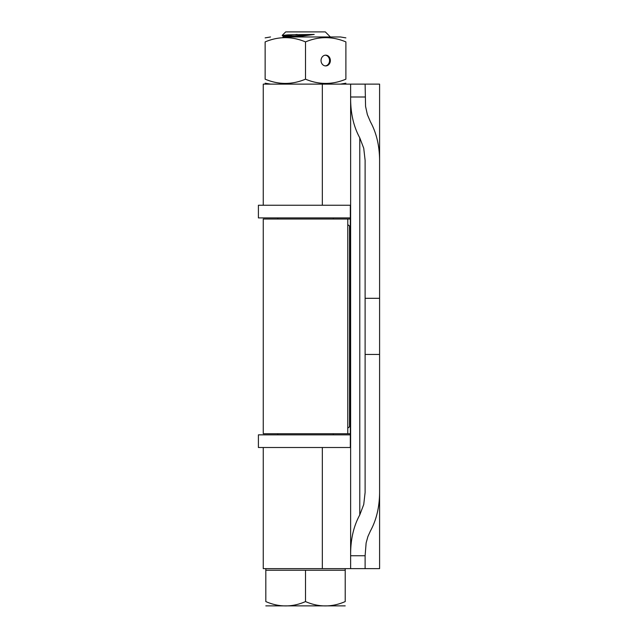 <?xml version="1.0" encoding="UTF-8"?>
<svg xmlns="http://www.w3.org/2000/svg" width="638" height="638" viewBox="0 0 638 638"><rect width="100%" height="100%" fill="white"/><g stroke="black" fill="none" stroke-linecap="round" stroke-linejoin="round"><path stroke-width="0.96" d="M350.629 568.633L350.629 553.337L350.629 555.746L365.111 555.746L365.111 568.633L263.255 568.633L263.255 447.501M365.111 97L350.629 97L350.629 553.337C350.756 538.663 353.803 525.848 359.776 514.898L363.732 504.514L365.111 492.488L365.111 160.266L363.732 148.239L359.776 137.856C353.803 126.906 350.756 114.09 350.629 99.408L350.629 84.12L365.111 84.12L365.566 106.394L367.376 114.641L370.439 121.818C376.412 132.768 379.466 145.584 379.594 160.266L379.594 492.488C379.466 507.17 376.412 519.978 370.439 530.928L367.895 536.574L366.124 542.97L365.111 555.746M365.111 84.12L379.594 84.12L379.594 298.305L365.111 298.305M263.255 205.245L263.255 84.12L350.629 84.12M365.111 354.441L379.594 354.441L379.594 568.633L365.111 568.633M322.334 84.12L322.334 205.245L350.318 205.245L350.318 447.501L322.334 447.501L322.334 568.633M297.093 34.436L283.28 36.135L282.171 35.425L287.945 34.851L314.199 34.436L283.272 36.9M314.199 34.436L295.609 36.964M299.055 36.518L283.567 35.752M283.28 36.135L288.839 36.964M282.905 36.964L340.509 36.964L330.388 36.964L325.324 31.9L285.704 31.9L282.171 35.425M265.815 570.244L265.815 601.578C265.815 607.368 265.815 607.368 265.815 601.578C265.815 607.368 265.815 607.368 265.815 601.578C279.045 607.368 292.284 607.368 305.514 601.578C318.745 607.368 331.983 607.368 345.214 601.578C345.214 607.368 345.214 607.368 345.214 601.578C345.214 607.368 345.214 607.368 345.214 601.578L345.214 570.244L265.815 570.244L265.815 568.633M345.214 605.877L265.815 605.877M305.514 601.578L305.514 570.244M325.3 65.905A5.383 4.665 90 0 0 329.559 60.538A5.383 4.665 90 0 0 325.3 55.179M325.699 55.155A5.383 4.665 -90 0 1 330.364 60.538A5.383 4.665 -90 0 1 325.699 65.921A5.383 4.665 -90 0 1 321.042 60.538A5.383 4.665 -90 0 1 325.699 55.155M305.514 41.901C318.976 36.254 332.43 36.254 345.892 41.901C345.892 36.254 345.892 36.254 345.892 41.901C345.892 36.254 345.892 36.254 345.892 41.901L345.892 79.176C345.892 84.822 345.892 84.822 345.892 79.176C345.892 84.822 345.892 84.822 345.892 79.176C332.43 84.822 318.976 84.822 305.514 79.176C292.052 84.822 278.599 84.822 265.137 79.176C265.137 84.822 265.137 84.822 265.137 79.176C265.137 84.822 265.137 84.822 265.137 79.176L265.137 41.901C265.137 36.254 265.137 36.254 265.137 41.901C265.137 36.254 265.137 36.254 265.137 41.901C278.599 36.254 292.052 36.254 305.514 41.901L305.514 79.176M350.318 434.853L258.406 434.853L258.406 447.501L350.318 447.501M350.318 205.245L258.406 205.245L258.406 217.901L350.318 217.901M347.774 219.025L347.774 433.72L263.255 433.72L263.255 219.025L350.318 219.025M347.774 433.72L350.318 433.72M347.774 428.162L350.318 426.072M350.318 226.681L347.774 224.592M359.776 137.856L359.776 514.898M349.544 226.059L349.544 426.694M333.235 434.853L333.235 433.72M333.235 219.025L333.235 217.901M277.793 434.853L277.793 433.72M277.793 219.025L277.793 217.901M283.16 35.999L283.16 36.964M345.214 570.244L345.214 568.633M345.892 83.195L340.509 84.12M265.137 83.195L270.52 84.12M345.892 37.881L340.509 36.964M265.137 37.881L270.52 36.964M379.586 237.791L379.594 237.304M379.586 414.955L379.594 415.442"/></g></svg>
